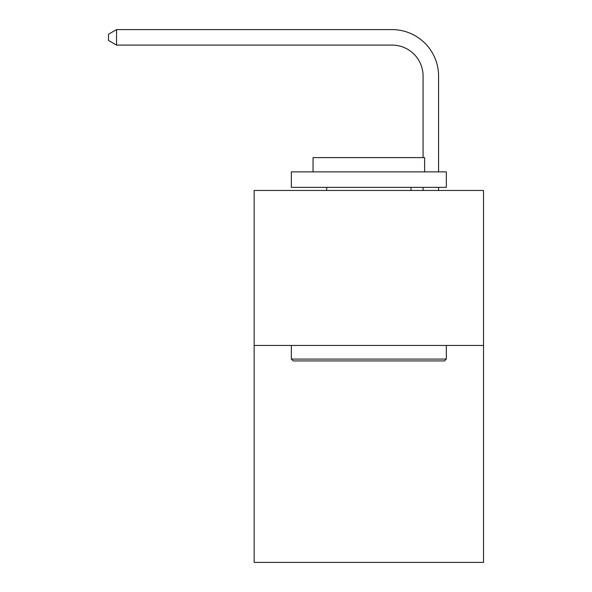 <?xml version="1.0" encoding="UTF-8"?>
<svg xmlns="http://www.w3.org/2000/svg" width="592" height="592" viewBox="0 0 592 592"><rect width="100%" height="100%" fill="white"/><g stroke="black" fill="none" stroke-linecap="round" stroke-linejoin="round"><path stroke-width="0.89" d="M483.516 345.439L483.516 562.4L254.16 562.4L254.16 190.461L483.516 190.461L483.516 345.439L254.16 345.439M423.08 157.605L423.08 76.094A30.991 30.991 79.5 0 0 392.082 45.096L116.543 45.096L108.484 40.448L108.484 34.247L116.543 29.6L392.082 29.6A46.494 46.494 -100.5 0 1 438.576 76.094L438.576 171.865M293.21 360.935L291.353 359.078L446.324 359.078L444.466 360.935L293.21 360.935M446.324 171.865L446.324 187.361L291.353 187.361L291.353 171.865L446.324 171.865M313.05 171.865L313.05 157.605L424.627 157.605L424.627 171.865M446.324 345.439L446.324 359.078M291.353 345.439L291.353 359.078M410.989 187.361L410.989 190.461M326.688 187.361L326.688 190.461M423.08 76.094A30.991 30.991 79.5 0 0 392.082 45.096A30.991 30.991 79.5 0 1 423.08 76.094A30.991 30.991 79.5 0 0 392.082 45.096A30.991 30.991 79.5 0 1 423.08 76.094A30.991 30.991 79.5 0 0 392.082 45.096A30.991 30.991 79.5 0 1 423.08 76.094A30.991 30.991 79.5 0 0 392.082 45.096A30.991 30.991 79.5 0 1 423.08 76.094A30.991 30.991 79.5 0 0 392.082 45.096A30.991 30.991 79.5 0 1 423.08 76.094A30.991 30.991 79.5 0 0 392.082 45.096A30.991 30.991 79.5 0 1 423.08 76.094A30.991 30.991 79.5 0 0 392.082 45.096A30.991 30.991 79.5 0 1 423.08 76.094A30.991 30.991 79.5 0 0 392.082 45.096A30.991 30.991 79.5 0 1 423.08 76.094A30.991 30.991 79.5 0 0 392.082 45.096A30.991 30.991 79.5 0 1 423.08 76.094A30.991 30.991 79.5 0 0 392.082 45.096A30.991 30.991 79.5 0 1 423.08 76.094A30.991 30.991 79.5 0 0 392.082 45.096A30.991 30.991 79.5 0 1 423.08 76.094A30.991 30.991 79.5 0 0 392.082 45.096A30.991 30.991 79.5 0 1 423.08 76.094A30.991 30.991 79.5 0 0 392.082 45.096A30.991 30.991 79.5 0 1 423.08 76.094A30.991 30.991 79.5 0 0 392.082 45.096A30.991 30.991 79.5 0 1 423.08 76.094A30.991 30.991 79.5 0 0 392.082 45.096A30.991 30.991 79.5 0 1 423.08 76.094A30.991 30.991 79.5 0 0 392.082 45.096A30.991 30.991 79.5 0 1 423.08 76.094A30.991 30.991 79.5 0 0 392.082 45.096A30.991 30.991 79.5 0 1 423.08 76.094A30.991 30.991 79.5 0 0 392.082 45.096A30.991 30.991 79.5 0 1 423.08 76.094A30.991 30.991 79.5 0 0 392.082 45.096A30.991 30.991 79.5 0 1 423.08 76.094M438.576 187.361L438.576 190.461M423.08 190.461L423.08 187.361M116.543 45.096L116.543 29.6L392.082 29.6"/></g></svg>
